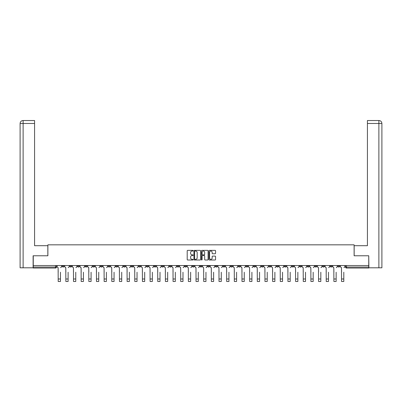 <?xml version="1.0" encoding="UTF-8"?>
<svg xmlns="http://www.w3.org/2000/svg" width="402" height="402" viewBox="0 0 402 402"><rect width="100%" height="100%" fill="white"/><g stroke="black" fill="none" stroke-linecap="round" stroke-linejoin="round"><path stroke-width="0.6" d="M193.146 250.702A0.337 0.337 0 0 0 192.809 250.366L187.689 250.366A0.482 0.482 0 0 0 187.206 250.848L187.206 259.521A0.482 0.482 0 0 0 187.689 260.004L192.809 260.004A0.337 0.337 0 0 0 193.146 259.667A0.337 0.337 0 0 0 192.809 259.33L192.146 259.33A1.543 1.543 0 0 1 190.603 257.788L190.603 257.064A1.543 1.543 0 0 1 192.146 255.521L192.809 255.521A0.337 0.337 0 0 0 193.146 255.185A0.337 0.337 0 0 0 192.809 254.848L192.146 254.848A1.543 1.543 0 0 1 190.603 253.305L190.603 252.582A1.543 1.543 0 0 1 192.146 251.039L192.809 251.039A0.337 0.337 0 0 0 193.146 250.702M314.892 265.541L314.892 266.084L316.856 266.084A0.98 0.98 0 0 1 315.871 267.064A0.98 0.98 0 0 1 314.892 266.084L314.892 265.541M268.943 265.541L268.943 266.084L270.908 266.084A0.98 0.98 0 0 1 269.923 267.064A0.98 0.98 0 0 1 268.943 266.084L268.943 265.541M261.285 265.541L261.285 266.084L263.25 266.084A0.98 0.98 0 0 1 262.265 267.064A0.98 0.98 0 0 1 261.285 266.084L261.285 265.541M215.336 265.541L215.336 266.084L217.296 266.084A0.98 0.98 0 0 1 216.316 267.064A0.98 0.98 0 0 1 215.336 266.084L215.336 265.541M207.678 265.541L207.678 266.084L209.638 266.084A0.98 0.98 0 0 1 208.658 267.064A0.98 0.98 0 0 1 207.678 266.084L207.678 265.541M200.02 265.541L200.02 266.084L201.98 266.084A0.98 0.98 0 0 1 201 267.064A0.98 0.98 0 0 1 200.02 266.084L200.02 265.541M184.704 265.541L184.704 266.084L186.664 266.084A0.98 0.98 0 0 1 185.684 267.064A0.98 0.98 0 0 1 184.704 266.084L184.704 265.541M169.388 266.084L169.388 265.541L169.388 266.084A0.98 0.98 0 0 0 170.368 267.064A0.98 0.98 0 0 1 169.388 266.084L171.347 266.084A0.98 0.98 0 0 1 170.368 267.064A0.98 0.98 0 0 0 171.347 266.084L171.347 265.541L171.347 266.084M161.73 266.084L161.73 265.541L161.73 266.084A0.98 0.98 0 0 0 162.709 267.064A0.98 0.98 0 0 1 161.73 266.084L163.689 266.084A0.98 0.98 0 0 1 162.709 267.064M154.072 266.084L154.072 265.541L154.072 266.084A0.98 0.98 0 0 0 155.051 267.064A0.98 0.98 0 0 1 154.072 266.084L156.031 266.084A0.98 0.98 0 0 1 155.051 267.064A0.98 0.98 0 0 0 156.031 266.084L156.031 265.541L156.031 266.084M146.408 265.541L146.408 266.084L148.373 266.084A0.98 0.98 0 0 1 147.393 267.064A0.98 0.98 0 0 1 146.408 266.084L146.408 265.541M138.75 265.541L138.75 266.084L140.715 266.084A0.98 0.98 0 0 1 139.735 267.064A0.98 0.98 0 0 1 138.75 266.084L138.75 265.541M131.092 265.541L131.092 266.084L133.057 266.084A0.98 0.98 0 0 1 132.077 267.064A0.98 0.98 0 0 1 131.092 266.084L131.092 265.541M123.434 266.084L123.434 265.541L123.434 266.084A0.98 0.98 0 0 0 124.419 267.064A0.98 0.98 0 0 1 123.434 266.084L125.399 266.084A0.98 0.98 0 0 1 124.419 267.064M108.118 266.084L108.118 265.541L108.118 266.084A0.98 0.98 0 0 0 109.103 267.064A0.98 0.98 0 0 1 108.118 266.084L110.083 266.084A0.98 0.98 0 0 1 109.103 267.064A0.98 0.98 0 0 0 110.083 266.084L110.083 265.541L110.083 266.084M100.46 266.084L100.46 265.541L100.46 266.084A0.98 0.98 0 0 0 101.445 267.064A0.98 0.98 0 0 1 100.46 266.084L102.425 266.084A0.98 0.98 0 0 1 101.445 267.064A0.98 0.98 0 0 0 102.425 266.084L102.425 265.541L102.425 266.084M92.802 266.084L92.802 265.541L92.802 266.084A0.98 0.98 0 0 0 93.787 267.064A0.98 0.98 0 0 1 92.802 266.084L94.766 266.084A0.98 0.98 0 0 1 93.787 267.064A0.98 0.98 0 0 0 94.766 266.084L94.766 265.541L94.766 266.084M85.144 266.084L85.144 265.541L85.144 266.084A0.98 0.98 0 0 0 86.128 267.064A0.98 0.98 0 0 1 85.144 266.084L87.108 266.084A0.98 0.98 0 0 1 86.128 267.064M77.485 266.084L77.485 265.541L77.485 266.084A0.98 0.98 0 0 0 78.47 267.064A0.98 0.98 0 0 1 77.485 266.084L79.45 266.084A0.98 0.98 0 0 1 78.47 267.064A0.98 0.98 0 0 0 79.45 266.084L79.45 265.541L79.45 266.084M69.827 266.084L69.827 265.541L69.827 266.084A0.98 0.98 0 0 0 70.812 267.064A0.98 0.98 0 0 1 69.827 266.084L71.792 266.084A0.98 0.98 0 0 1 70.812 267.064A0.98 0.98 0 0 0 71.792 266.084L71.792 265.541L71.792 266.084M215.08 253.762A0.482 0.482 0 0 0 215.562 253.28L215.562 250.848A0.482 0.482 0 0 0 215.08 250.366L209.397 250.366A0.482 0.482 0 0 0 208.914 250.848L208.914 259.521A0.482 0.482 0 0 0 209.397 260.004L215.08 260.004A0.482 0.482 0 0 0 215.562 259.521L215.562 256.582A0.482 0.482 0 0 0 215.08 256.099L212.648 256.099A0.482 0.482 0 0 0 212.166 256.582L212.166 258.039A1.291 1.291 0 0 1 210.879 259.33A1.291 1.291 0 0 1 209.588 258.039L209.588 252.33A1.291 1.291 0 0 1 210.879 251.039A1.291 1.291 0 0 1 212.166 252.33L212.166 253.28A0.482 0.482 0 0 0 212.648 253.762L215.08 253.762M23.12 267.802L20.1 267.802L20.1 123.474C20.276 121.685 21.256 120.7 23.04 120.53L34.582 120.53L34.582 123.474L23.12 123.474L23.12 267.802L33.11 267.802L33.11 255.772L47.883 255.772L47.883 244.828L354.117 244.828L354.117 255.772L368.745 255.772L368.745 265.541L33.255 265.541L33.255 267.064L56.476 267.064L56.476 265.541M33.255 255.772L33.255 265.541M200.578 250.848A0.482 0.482 0 0 0 200.095 250.366L194.412 250.366A0.482 0.482 0 0 0 193.93 250.848L193.93 259.521A0.482 0.482 0 0 0 194.412 260.004L200.095 260.004A0.482 0.482 0 0 0 200.578 259.521L200.578 250.848M201.904 250.366L207.588 250.366A0.482 0.482 0 0 1 208.07 250.848L208.07 259.521A0.482 0.482 0 0 1 207.588 260.004L205.156 260.004A0.482 0.482 0 0 1 204.673 259.521L204.673 256.004A0.482 0.482 0 0 0 204.191 255.521L202.578 255.521A0.482 0.482 0 0 0 202.095 256.004L202.095 259.667A0.337 0.337 0 0 1 201.759 260.004A0.337 0.337 0 0 1 201.422 259.667L201.422 250.848A0.482 0.482 0 0 1 201.904 250.366M345.524 265.541L345.524 267.064L368.745 267.064L368.745 268.044L346.504 268.044A0.98 0.98 0 0 1 345.524 267.064M368.745 265.541L368.745 267.064M56.476 267.064A0.98 0.98 0 0 1 55.496 268.044L33.255 268.044L33.255 267.064M339.831 265.541L339.831 266.084A0.98 0.98 0 0 1 338.846 267.064A0.98 0.98 0 0 1 337.866 266.084L339.831 266.084A0.98 0.98 0 0 1 338.846 267.064M337.866 265.541L337.866 266.084M332.173 265.541L332.173 266.084A0.98 0.98 0 0 1 331.188 267.064A0.98 0.98 0 0 1 330.208 266.084A0.98 0.98 0 0 0 331.188 267.064M330.208 265.541L330.208 266.084L332.173 266.084M324.514 265.541L324.514 266.084A0.98 0.98 0 0 1 323.53 267.064A0.98 0.98 0 0 1 322.55 266.084L324.514 266.084M322.55 265.541L322.55 266.084M316.856 265.541L316.856 266.084A0.98 0.98 0 0 1 315.871 267.064M309.198 265.541L309.198 266.084A0.98 0.98 0 0 1 308.213 267.064A0.98 0.98 0 0 1 307.234 266.084L309.198 266.084M307.234 265.541L307.234 266.084M301.54 265.541L301.54 266.084A0.98 0.98 0 0 1 300.555 267.064A0.98 0.98 0 0 1 299.575 266.084L301.54 266.084M299.575 265.541L299.575 266.084M293.882 265.541L293.882 266.084A0.98 0.98 0 0 1 292.897 267.064A0.98 0.98 0 0 1 291.917 266.084A0.98 0.98 0 0 0 292.897 267.064M291.917 265.541L291.917 266.084L293.882 266.084M286.224 265.541L286.224 266.084A0.98 0.98 0 0 1 285.239 267.064A0.98 0.98 0 0 1 284.259 266.084L286.224 266.084M284.259 265.541L284.259 266.084M278.566 265.541L278.566 266.084A0.98 0.98 0 0 1 277.581 267.064A0.98 0.98 0 0 1 276.601 266.084L278.566 266.084M276.601 265.541L276.601 266.084M270.908 265.541L270.908 266.084M263.25 265.541L263.25 266.084L263.25 265.541M255.592 265.541L255.592 266.084A0.98 0.98 0 0 1 254.607 267.064A0.98 0.98 0 0 1 253.627 266.084L255.592 266.084M253.627 265.541L253.627 266.084M247.928 265.541L247.928 266.084A0.98 0.98 0 0 1 246.949 267.064A0.98 0.98 0 0 1 245.969 266.084L247.928 266.084M245.969 265.541L245.969 266.084M240.27 265.541L240.27 266.084A0.98 0.98 0 0 1 239.29 267.064A0.98 0.98 0 0 1 238.311 266.084L240.27 266.084M238.311 265.541L238.311 266.084M232.612 265.541L232.612 266.084A0.98 0.98 0 0 1 231.632 267.064A0.98 0.98 0 0 1 230.653 266.084L232.612 266.084M230.653 265.541L230.653 266.084M224.954 265.541L224.954 266.084A0.98 0.98 0 0 1 223.974 267.064A0.98 0.98 0 0 1 222.994 266.084L224.954 266.084M222.994 265.541L222.994 266.084M217.296 265.541L217.296 266.084A0.98 0.98 0 0 1 216.316 267.064M209.638 265.541L209.638 266.084M201.98 266.084L201.98 265.541L201.98 266.084A0.98 0.98 0 0 1 201 267.064M194.322 265.541L194.322 266.084A0.98 0.98 0 0 1 193.342 267.064A0.98 0.98 0 0 1 192.362 266.084A0.98 0.98 0 0 0 193.342 267.064A0.98 0.98 0 0 0 194.322 266.084L192.362 266.084L192.362 265.541M186.664 266.084L186.664 265.541L186.664 266.084A0.98 0.98 0 0 1 185.684 267.064M179.006 265.541L179.006 266.084A0.98 0.98 0 0 1 178.026 267.064A0.98 0.98 0 0 1 177.046 266.084A0.98 0.98 0 0 0 178.026 267.064M177.046 265.541L177.046 266.084L179.006 266.084M163.689 265.541L163.689 266.084L163.689 265.541M148.373 266.084L148.373 265.541L148.373 266.084A0.98 0.98 0 0 1 147.393 267.064M140.715 266.084L140.715 265.541L140.715 266.084A0.98 0.98 0 0 1 139.735 267.064M133.057 266.084L133.057 265.541L133.057 266.084A0.98 0.98 0 0 1 132.077 267.064M125.399 265.541L125.399 266.084L125.399 265.541M117.741 266.084L117.741 265.541L117.741 266.084A0.98 0.98 0 0 1 116.761 267.064A0.98 0.98 0 0 1 115.776 266.084L117.741 266.084A0.98 0.98 0 0 1 116.761 267.064M115.776 265.541L115.776 266.084M87.108 265.541L87.108 266.084L87.108 265.541M64.134 265.541L64.134 266.084A0.98 0.98 0 0 1 63.154 267.064A0.98 0.98 0 0 1 62.169 266.084A0.98 0.98 0 0 0 63.154 267.064A0.98 0.98 0 0 0 64.134 266.084L64.134 265.541M62.169 265.541L62.169 266.084L64.134 266.084M194.94 251.039A0.337 0.337 0 0 0 194.603 251.376L194.603 258.988A0.337 0.337 0 0 0 194.94 259.33L195.638 259.33A1.543 1.543 0 0 0 197.181 257.788L197.181 252.582A1.543 1.543 0 0 0 195.638 251.039L194.94 251.039M204.673 252.355A1.291 1.291 0 0 0 203.387 251.064A1.291 1.291 0 0 0 202.095 252.355L202.095 254.365A0.482 0.482 0 0 0 202.578 254.848L204.191 254.848A0.482 0.482 0 0 0 204.673 254.365L204.673 252.355M57.139 266.571L57.139 265.541L57.139 266.571A0.98 0.98 180 0 0 58.119 267.556L58.195 272.219M58.119 267.556L58.195 281.47L60.451 281.47L60.451 272.219M60.526 267.556A0.98 0.98 180 0 0 61.506 266.571L61.506 265.541M64.797 266.571L64.797 265.541L64.797 266.571A0.98 0.98 71.3 0 0 65.777 267.556L65.853 272.219M65.777 267.556L65.853 281.47L68.109 281.47L68.109 272.219M72.455 266.571L72.455 265.541L72.455 266.571A0.98 0.98 71.3 0 0 73.435 267.556L73.511 272.219M73.435 267.556L73.511 281.47L75.767 281.47L75.767 272.219M47.838 255.772L47.838 245.707L34.582 245.707L34.582 123.474M23.12 120.53L23.12 123.474L20.1 123.474L20.1 238.346L20.1 123.474C20.271 121.685 21.256 120.706 23.045 120.53M354.162 255.772L354.162 245.707L367.418 245.707L367.418 120.53L378.95 120.53L367.418 120.53M381.9 267.802L381.9 238.346L381.9 267.802L368.89 267.802L368.745 255.772M378.88 120.53L378.217 120.53L378.88 120.53L378.88 123.474L367.418 123.474M378.88 267.802L378.88 123.474L381.9 123.474L381.9 238.346L381.9 123.474C381.724 121.685 380.744 120.7 378.96 120.53M68.184 267.556A0.98 0.98 71.3 0 0 69.164 266.571L69.164 265.541M75.842 267.556A0.98 0.98 71.3 0 0 76.822 266.571L76.822 265.541M80.114 266.571L80.114 265.541L80.114 266.571A0.98 0.98 71.3 0 0 81.093 267.556L81.169 272.219M81.093 267.556L81.169 281.47L83.425 281.47L83.425 272.219M87.772 266.571L87.772 265.541L87.772 266.571A0.98 0.98 71.3 0 0 88.752 267.556L88.827 272.219M88.752 267.556L88.827 281.47L91.083 281.47L91.083 272.219M95.43 266.571L95.43 265.541L95.43 266.571A0.98 0.98 71.3 0 0 96.41 267.556L96.485 272.219M96.41 267.556L96.485 281.47L98.741 281.47L98.741 272.219M83.5 267.556A0.98 0.98 71.3 0 0 84.48 266.571L84.48 265.541M91.159 267.556A0.98 0.98 71.3 0 0 92.138 266.571L92.138 265.541M98.817 267.556A0.98 0.98 71.3 0 0 99.802 266.571L99.802 265.541M103.088 266.571L103.088 265.541L103.088 266.571A0.98 0.98 71.3 0 0 104.068 267.556L104.143 272.219M104.068 267.556L104.143 281.47L106.399 281.47L106.399 272.219M106.475 267.556A0.98 0.98 71.3 0 0 107.46 266.571L107.46 265.541M110.746 266.571L110.746 265.541L110.746 266.571A0.98 0.98 71.3 0 0 111.726 267.556L111.801 272.219M111.726 267.556L111.801 281.47L114.062 281.47L114.062 272.219M114.133 267.556A0.98 0.98 71.3 0 0 115.118 266.571L115.118 265.541M118.404 266.571L118.404 265.541L118.404 266.571A0.98 0.98 71.3 0 0 119.384 267.556L119.459 272.219M119.384 267.556L119.459 281.47L121.721 281.47L121.721 272.219M121.791 267.556A0.98 0.98 71.3 0 0 122.776 266.571L122.776 265.541M126.062 266.571L126.062 265.541L126.062 266.571A0.98 0.98 71.3 0 0 127.042 267.556L127.117 272.219M127.042 267.556L127.117 281.47L129.379 281.47L129.379 272.219M129.449 267.556A0.98 0.98 71.3 0 0 130.434 266.571L130.434 265.541M133.72 266.571L133.72 265.541L133.72 266.571A0.98 0.98 71.3 0 0 134.705 267.556L134.776 272.219M134.705 267.556L134.776 281.47L137.037 281.47L137.037 272.219M137.107 267.556A0.98 0.98 71.3 0 0 138.092 266.571L138.092 265.541M141.378 266.571L141.378 265.541L141.378 266.571A0.98 0.98 71.3 0 0 142.363 267.556L142.434 272.219M142.363 267.556L142.434 281.47L144.695 281.47L144.695 272.219M144.765 267.556A0.98 0.98 71.3 0 0 145.75 266.571L145.75 265.541M149.036 266.571L149.036 265.541L149.036 266.571A0.98 0.98 71.3 0 0 150.021 267.556L150.092 272.219M150.021 267.556L150.092 281.47L152.353 281.47L152.353 272.219M152.423 267.556A0.98 0.98 71.3 0 0 153.408 266.571L153.408 265.541M156.695 266.571L156.695 265.541L156.695 266.571A0.98 0.98 71.3 0 0 157.679 267.556L157.75 272.219M157.679 267.556L157.75 281.47L160.011 281.47L160.011 272.219M160.081 267.556A0.98 0.98 71.3 0 0 161.066 266.571L161.066 265.541M164.353 266.571L164.353 265.541L164.353 266.571A0.98 0.98 71.3 0 0 165.338 267.556L165.408 272.219M165.338 267.556L165.408 281.47L167.669 281.47L167.669 272.219M167.74 267.556A0.98 0.98 71.3 0 0 168.724 266.571L168.724 265.541M172.011 266.571L172.011 265.541L172.011 266.571A0.98 0.98 71.3 0 0 172.996 267.556L173.066 272.219M172.996 267.556L173.066 281.47L175.327 281.47L175.327 272.219M175.398 267.556A0.98 0.98 71.3 0 0 176.383 266.571L176.383 265.541M179.669 266.571L179.669 265.541L179.669 266.571A0.98 0.98 71.3 0 0 180.654 267.556L180.724 272.219M180.654 267.556L180.724 281.47L182.985 281.47L182.985 272.219M183.056 267.556A0.98 0.98 71.3 0 0 184.041 266.571L184.041 265.541M187.327 266.571L187.327 265.541L187.327 266.571A0.98 0.98 71.3 0 0 188.312 267.556L188.382 272.219M188.312 267.556L188.382 281.47L190.643 281.47L190.643 272.219M190.714 267.556A0.98 0.98 71.3 0 0 191.699 266.571L191.699 265.541M194.985 266.571L194.985 265.541L194.985 266.571A0.98 0.98 71.3 0 0 195.97 267.556L196.04 272.219M195.97 267.556L196.04 281.47L198.302 281.47L198.302 272.219M198.372 267.556A0.98 0.98 71.3 0 0 199.357 266.571L199.357 265.541M202.643 266.571L202.643 265.541L202.643 266.571A0.98 0.98 71.3 0 0 203.628 267.556L203.698 272.219M203.628 267.556L203.698 281.47L205.96 281.47L205.96 272.219M206.03 267.556A0.98 0.98 71.3 0 0 207.015 266.571L207.015 265.541M210.301 266.571L210.301 265.541L210.301 266.571A0.98 0.98 71.3 0 0 211.286 267.556L211.357 272.219M211.286 267.556L211.357 281.47L213.618 281.47L213.618 272.219M213.688 267.556A0.98 0.98 71.3 0 0 214.673 266.571L214.673 265.541M217.959 266.571L217.959 265.541L217.959 266.571A0.98 0.98 71.3 0 0 218.944 267.556L219.015 272.219M218.944 267.556L219.015 281.47L221.276 281.47L221.276 272.219M221.346 267.556A0.98 0.98 71.3 0 0 222.331 266.571L222.331 265.541M225.617 266.571L225.617 265.541L225.617 266.571A0.98 0.98 71.3 0 0 226.602 267.556L226.673 272.219M226.602 267.556L226.673 281.47L228.934 281.47L228.934 272.219M229.004 267.556A0.98 0.98 71.3 0 0 229.989 266.571L229.989 265.541M233.276 266.571L233.276 265.541L233.276 266.571A0.98 0.98 71.3 0 0 234.26 267.556L234.331 272.219M234.26 267.556L234.331 281.47L236.592 281.47L236.592 272.219M236.662 267.556A0.98 0.98 71.3 0 0 237.647 266.571L237.647 265.541M240.934 266.571L240.934 265.541L240.934 266.571A0.98 0.98 71.3 0 0 241.919 267.556L241.989 272.219M241.919 267.556L241.989 281.47L244.25 281.47L244.25 272.219M244.321 267.556A0.98 0.98 71.3 0 0 245.305 266.571L245.305 265.541M248.592 266.571L248.592 265.541L248.592 266.571A0.98 0.98 71.3 0 0 249.577 267.556L249.647 272.219M249.577 267.556L249.647 281.47L251.908 281.47L251.908 272.219M251.979 267.556A0.98 0.98 71.3 0 0 252.964 266.571L252.964 265.541M256.25 266.571L256.25 265.541L256.25 266.571A0.98 0.98 71.3 0 0 257.235 267.556L257.305 272.219M257.235 267.556L257.305 281.47L259.566 281.47L259.566 272.219M259.637 267.556A0.98 0.98 71.3 0 0 260.622 266.571L260.622 265.541M263.908 266.571L263.908 265.541L263.908 266.571A0.98 0.98 71.3 0 0 264.893 267.556L264.963 272.219M264.893 267.556L264.963 281.47L267.224 281.47L267.224 272.219M267.295 267.556A0.98 0.98 71.3 0 0 268.28 266.571L268.28 265.541M271.566 266.571L271.566 265.541L271.566 266.571A0.98 0.98 71.3 0 0 272.551 267.556L272.621 272.219M272.551 267.556L272.621 281.47L274.883 281.47L274.883 272.219M274.958 267.556A0.98 0.98 71.3 0 0 275.938 266.571L275.938 265.541M279.224 266.571L279.224 265.541L279.224 266.571A0.98 0.98 71.3 0 0 280.209 267.556L280.279 272.219M280.209 267.556L280.279 281.47L282.541 281.47L282.541 272.219M282.616 267.556A0.98 0.98 71.3 0 0 283.596 266.571L283.596 265.541M286.882 266.571L286.882 265.541L286.882 266.571A0.98 0.98 71.3 0 0 287.867 267.556L287.938 272.219M287.867 267.556L287.938 281.47L290.199 281.47L290.199 272.219M290.274 267.556A0.98 0.98 71.3 0 0 291.254 266.571L291.254 265.541M294.54 266.571L294.54 265.541L294.54 266.571A0.98 0.98 71.3 0 0 295.525 267.556L295.601 272.219M295.525 267.556L295.601 281.47L297.857 281.47L297.857 272.219M297.932 267.556A0.98 0.98 71.3 0 0 298.912 266.571L298.912 265.541M302.198 266.571L302.198 265.541L302.198 266.571A0.98 0.98 71.3 0 0 303.183 267.556L303.259 272.219M303.183 267.556L303.259 281.47L305.515 281.47L305.515 272.219M305.59 267.556A0.98 0.98 71.3 0 0 306.57 266.571L306.57 265.541M309.862 266.571L309.862 265.541L309.862 266.571A0.98 0.98 71.3 0 0 310.841 267.556L310.917 272.219M310.841 267.556L310.917 281.47L313.173 281.47L313.173 272.219M313.248 267.556A0.98 0.98 71.3 0 0 314.228 266.571L314.228 265.541M317.52 266.571L317.52 265.541L317.52 266.571A0.98 0.98 71.3 0 0 318.5 267.556L318.575 272.219M318.5 267.556L318.575 281.47L320.831 281.47L320.831 272.219M320.907 267.556A0.98 0.98 71.3 0 0 321.886 266.571L321.886 265.541M325.178 266.571L325.178 265.541L325.178 266.571A0.98 0.98 71.3 0 0 326.158 267.556L326.233 272.219M326.158 267.556L326.233 281.47L328.489 281.47L328.489 272.219M328.565 267.556A0.98 0.98 71.3 0 0 329.545 266.571L329.545 265.541M332.836 266.571L332.836 265.541L332.836 266.571A0.98 0.98 71.3 0 0 333.816 267.556L333.891 272.219M333.816 267.556L333.891 281.47L336.147 281.47L336.147 272.219M336.223 267.556A0.98 0.98 71.3 0 0 337.203 266.571L337.203 265.541M340.494 266.571L340.494 265.541L340.494 266.571A0.98 0.98 71.3 0 0 341.474 267.556L341.549 272.219M341.474 267.556L341.549 281.47L343.805 281.47L343.805 272.219M343.881 267.556A0.98 0.98 71.3 0 0 344.861 266.571L344.861 265.541M55.496 265.541L55.496 268.044M346.504 265.541L346.504 268.044M60.451 278.993L58.195 278.993M20.1 123.474L20.1 238.346M68.109 278.993L65.853 278.993M75.767 278.993L73.511 278.993M83.425 278.993L81.169 278.993M91.083 278.993L88.827 278.993M98.741 278.993L96.485 278.993M106.399 278.993L104.143 278.993M114.062 278.993L111.801 278.993M121.721 278.993L119.459 278.993M129.379 278.993L127.117 278.993M137.037 278.993L134.776 278.993M144.695 278.993L142.434 278.993M152.353 278.993L150.092 278.993M160.011 278.993L157.75 278.993M167.669 278.993L165.408 278.993M175.327 278.993L173.066 278.993M182.985 278.993L180.724 278.993M190.643 278.993L188.382 278.993M198.302 278.993L196.04 278.993M205.96 278.993L203.698 278.993M213.618 278.993L211.357 278.993M221.276 278.993L219.015 278.993M228.934 278.993L226.673 278.993M236.592 278.993L234.331 278.993M244.25 278.993L241.989 278.993M251.908 278.993L249.647 278.993M259.566 278.993L257.305 278.993M267.224 278.993L264.963 278.993M274.883 278.993L272.621 278.993M282.541 278.993L280.279 278.993M290.199 278.993L287.938 278.993M297.857 278.993L295.601 278.993M305.515 278.993L303.259 278.993M313.173 278.993L310.917 278.993M320.831 278.993L318.575 278.993M328.489 278.993L326.233 278.993M336.147 278.993L333.891 278.993M343.805 278.993L341.549 278.993"/></g></svg>
